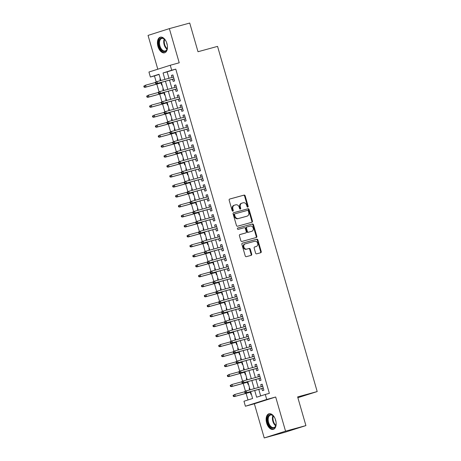 <?xml version="1.0" encoding="UTF-8"?>
<svg xmlns="http://www.w3.org/2000/svg" width="461" height="461" viewBox="0 0 461 461"><rect width="100%" height="100%" fill="white"/><g stroke="black" fill="none" stroke-linecap="round" stroke-linejoin="round"><path stroke-width="0.69" d="M247.799 207.104A0.715 0.582 72.4 0 0 248.162 206.269L245.16 195.862A1.02 0.83 72.4 0 0 244.076 195.101L229.682 199.043A1.02 0.83 72.4 0 0 229.163 200.241L232.165 210.642A0.715 0.582 72.4 0 0 233.289 210.337L232.897 208.994A3.262 2.651 72.4 0 1 234.47 205.185A3.262 2.651 72.4 0 1 234.551 205.157L235.755 204.828A3.262 2.651 72.4 0 1 239.219 207.26L239.605 208.608A0.715 0.582 72.4 0 0 240.723 208.303L240.337 206.954A3.262 2.651 72.4 0 1 241.904 203.145A3.262 2.651 72.4 0 1 241.99 203.122L243.189 202.794A3.262 2.651 72.4 0 1 246.652 205.226L247.044 206.574A0.715 0.582 72.4 0 0 247.799 207.104M247.499 207.093A0.715 0.582 72.4 0 0 247.586 206.447L244.584 196.046A1.02 0.83 72.4 0 0 243.5 195.285L229.515 199.112M232.626 211.161A0.715 0.582 72.4 0 0 232.713 210.521L232.321 209.173L232.897 208.994M240.06 209.127A0.715 0.582 72.4 0 0 240.146 208.487L239.76 207.139L240.337 206.954M275.638 420.161A8.102 4.714 -105.3 0 0 269.005 413.776A8.102 4.714 -105.3 0 0 266.654 423.019A8.102 4.714 -105.3 0 0 273.287 429.404A8.102 4.714 -105.3 0 0 275.638 420.161M166.94 43.553A8.102 4.714 -105.3 0 0 160.307 37.174A8.102 4.714 -105.3 0 0 157.95 46.417A8.102 4.714 -105.3 0 0 164.583 52.796A8.102 4.714 -105.3 0 0 166.94 43.553M255.59 253.077A1.02 0.83 72.4 0 0 256.673 253.838L260.713 252.732A1.02 0.83 72.4 0 0 261.226 251.533L257.895 239.979A1.02 0.83 72.4 0 0 256.812 239.219L242.417 243.154A1.02 0.83 72.4 0 0 241.898 244.353L245.235 255.913A1.02 0.83 72.4 0 0 246.318 256.668L251.193 255.336A1.02 0.83 72.4 0 0 251.712 254.138L250.283 249.194A1.02 0.83 72.4 0 0 249.199 248.433L246.785 249.096A2.726 2.219 72.4 0 1 243.898 247.102A2.726 2.219 72.4 0 1 245.2 243.875A2.726 2.219 72.4 0 1 245.269 243.857L254.749 241.259A2.726 2.219 72.4 0 1 257.63 243.252A2.726 2.219 72.4 0 1 256.328 246.479A2.726 2.219 72.4 0 1 256.258 246.497L254.679 246.935A1.02 0.83 72.4 0 0 254.161 248.127L255.59 253.077M305.914 425.595L284.598 432.372L264.234 437.95L285.549 431.168L305.914 425.595L297.639 396.909L317.191 391.562L217.557 46.382L198.005 51.73L189.725 23.05L169.36 28.628L179.22 62.794L170.259 65.249L171.699 70.233L175.774 69.121L269.357 393.348L265.282 394.466L266.723 399.457L245.408 406.233L243.967 401.249L252.611 398.5L250.623 391.614M285.549 431.168L275.684 397.002L266.723 399.457M251.919 222.277A1.02 0.83 72.4 0 0 252.438 221.078L249.101 209.525A1.02 0.83 72.4 0 0 248.018 208.764L233.623 212.7A1.02 0.83 72.4 0 0 233.11 213.898L236.441 225.458A1.02 0.83 72.4 0 0 237.524 226.218L251.919 222.277M253.498 224.749L256.835 236.303A1.02 0.83 72.4 0 1 256.316 237.501L241.921 241.443A1.02 0.83 72.4 0 1 240.838 240.682L239.409 235.738A1.02 0.83 72.4 0 1 239.927 234.54L245.765 232.943A1.02 0.83 72.4 0 0 246.283 231.745L245.338 228.46A1.02 0.83 72.4 0 0 244.255 227.705L238.176 229.365A0.715 0.582 72.4 0 1 237.778 227.993L252.415 223.988A1.02 0.83 72.4 0 1 253.498 224.749L252.922 224.933L256.258 236.487L256.835 236.303M169.36 28.628L148.044 35.405L157.8 69.213M249.649 389.897L249.194 388.329L249.637 388.208M250.317 392.207L250.922 394.311L251.36 394.172M246.312 378.348L246.762 378.227L246.312 378.348L246.768 379.922M247.436 382.232L248.041 384.336L248.485 384.197M243.886 369.947L243.437 368.374L243.881 368.253M244.555 372.258L245.166 374.361L245.604 374.223M241.011 359.966L240.556 358.399L240.999 358.278M241.679 362.283L242.284 364.386L242.722 364.242M238.13 349.991L237.674 348.424L238.118 348.303M238.798 352.302L239.403 354.405L239.841 354.267M235.248 340.016L234.799 338.443L235.243 338.322M235.917 342.327L236.528 344.43L236.966 344.292M232.373 330.041L231.918 328.468L232.361 328.347M233.036 332.352L233.646 334.456L234.084 334.317M229.492 320.061L229.036 318.493L229.48 318.372M230.16 322.377L230.765 324.481L231.203 324.337M226.61 310.086L226.161 308.518L226.605 308.397M227.279 312.397L227.884 314.5L228.328 314.362M223.28 298.538L223.723 298.417L223.28 298.538L223.735 300.111M224.398 302.422L225.008 304.525L225.446 304.387M220.854 290.136L220.398 288.563L220.842 288.442M221.522 292.447L222.127 294.55L222.565 294.412M217.972 280.161L217.517 278.588L217.967 278.467M218.641 282.472L219.246 284.575L219.69 284.431M215.091 270.181L214.642 268.613L215.085 268.492M215.76 272.491L216.37 274.595L216.808 274.456M211.76 258.633L212.204 258.512L211.76 258.633L212.216 260.206M212.884 262.516L213.489 264.62L213.927 264.481M209.334 250.231L208.879 248.658L209.329 248.537M210.003 252.542L210.608 254.645L211.046 254.507M206.453 240.256L206.004 238.683L206.447 238.562M207.122 242.567L207.732 244.67L208.17 244.526M203.578 230.275L203.122 228.708L203.566 228.587M204.24 232.586L204.851 234.689L205.289 234.551M200.241 218.727L200.685 218.606L200.241 218.727L200.696 220.3M201.365 222.611L201.97 224.714L202.408 224.576M197.815 210.325L197.366 208.752L197.809 208.631M198.484 212.636L199.089 214.74L199.532 214.601M194.94 200.351L194.484 198.777L194.928 198.656M195.602 202.661L196.213 204.765L196.651 204.626M192.058 190.37L191.603 188.803L192.047 188.682M192.727 192.681L193.332 194.784L193.77 194.646M189.177 180.395L188.728 178.822L189.171 178.701M189.846 182.706L190.451 184.809L190.894 184.671M186.296 170.42L185.846 168.847L186.29 168.726M186.964 172.731L187.575 174.834L188.013 174.696M183.42 160.445L182.965 158.872L183.409 158.751M184.089 162.756L184.694 164.859L185.132 164.721M180.539 150.465L180.084 148.897L180.533 148.776M181.208 152.781L181.813 154.884L182.251 154.74M177.208 138.922L177.652 138.796L177.208 138.922L177.658 140.49M178.326 142.801L178.937 144.904L179.375 144.766M174.782 130.515L174.327 128.942L174.771 128.821M175.445 132.826L176.056 134.929L176.494 134.791M171.901 120.54L171.446 118.967L171.89 118.846M172.57 122.851L173.175 124.954L173.613 124.816M169.02 110.559L168.57 108.992L169.014 108.871M169.688 112.876L170.293 114.979L170.737 114.835M165.689 99.017L166.133 98.89L165.689 99.017L166.144 100.584M166.807 102.895L167.418 104.999L167.856 104.86M163.263 90.61L162.808 89.036L163.252 88.915M163.932 92.92L164.537 95.024L164.975 94.885M172.575 79.28L173.18 81.384L174.621 80.923L172.892 74.936L171.452 75.397L172.039 77.442M175.451 89.255L176.062 91.359L177.502 90.898L175.774 84.916L174.333 85.371L174.921 87.417M178.332 99.23L178.937 101.334L180.378 100.878L178.649 94.891L177.208 95.346L177.802 97.392M181.213 109.205L181.818 111.308L183.259 110.853L181.53 104.866L180.09 105.327L180.683 107.367M184.089 119.186L184.7 121.289L186.14 120.828L184.412 114.841L182.971 115.302L183.559 117.348M186.97 129.161L187.575 131.264L189.016 130.803L187.293 124.822L185.852 125.277L186.44 127.322M189.851 139.136L190.456 141.239L191.897 140.784L190.168 134.796L188.728 135.252L189.321 137.297M192.727 149.11L193.338 151.214L194.778 150.759L193.05 144.771L191.609 145.232L192.197 147.272M195.608 159.091L196.213 161.194L197.654 160.733L195.931 154.746L194.49 155.207L195.078 157.253M198.489 169.066L199.094 171.169L200.535 170.708L198.806 164.727L197.366 165.182L197.959 167.228M201.371 179.041L201.976 181.144L203.416 180.689L201.688 174.702L200.247 175.157L200.835 177.203M204.246 189.016L204.857 191.119L206.298 190.664L204.569 184.677L203.128 185.138L203.716 187.178M207.127 198.996L207.732 201.1L209.173 200.639L207.444 194.651L206.004 195.112L206.597 197.158M210.009 208.971L210.614 211.075L212.054 210.614L210.325 204.632L208.885 205.087L209.478 207.133M212.884 218.946L213.495 221.05L214.935 220.594L213.207 214.607L211.766 215.062L212.354 217.108M215.765 228.921L216.37 231.024L217.811 230.569L216.082 224.582L214.647 225.043L215.235 227.083M218.647 238.902L219.252 241.005L220.692 240.544L218.963 234.557L217.523 235.018L218.116 237.063M221.522 248.877L222.133 250.98L223.573 250.519L221.845 244.537L220.404 244.993L220.992 247.038M224.403 258.851L225.008 260.955L226.449 260.5L224.726 254.512L223.285 254.968L223.873 257.013M227.285 268.826L227.89 270.93L229.33 270.474L227.601 264.487L226.161 264.948L226.754 266.988M230.166 278.807L230.771 280.91L232.211 280.449L230.483 274.462L229.042 274.923L229.63 276.969M233.041 288.782L233.652 290.885L235.093 290.424L233.364 284.443L231.923 284.898L232.511 286.944M235.923 298.757L236.528 300.86L237.968 300.405L236.239 294.418L234.799 294.873L235.392 296.919M238.804 308.732L239.409 310.835L240.849 310.38L239.121 304.393L237.68 304.854L238.274 306.893M241.679 318.712L242.29 320.816L243.731 320.355L242.002 314.367L240.561 314.828L241.149 316.874M244.56 328.687L245.166 330.791L246.606 330.33L244.877 324.348L243.443 324.803L244.03 326.849M247.442 338.662L248.047 340.765L249.487 340.31L247.759 334.323L246.318 334.778L246.912 336.824M250.317 348.637L250.928 350.74L252.369 350.285L250.64 344.298L249.199 344.759L249.787 346.799M253.198 358.618L253.804 360.721L255.244 360.26L253.521 354.273L252.081 354.734L252.668 356.779M256.08 368.593L256.685 370.696L258.125 370.235L256.397 364.253L254.956 364.709L255.55 366.754M258.955 378.567L259.566 380.671L261.007 380.216L259.278 374.228L257.837 374.684L258.425 376.729M175.774 69.121L167.13 71.87L168.98 78.278M169.51 80.116L171.861 88.253M172.391 90.091L174.742 98.233M175.272 100.072L177.618 108.208M178.153 110.046L180.499 118.183M181.029 120.021L183.38 128.158M183.91 129.996L186.261 138.139M186.791 139.977L189.137 148.114M189.667 149.952L192.018 158.088M192.548 159.927L194.899 168.063M195.429 169.902L197.775 178.044M198.305 179.882L200.656 188.019M201.186 189.857L203.537 197.994M204.067 199.832L206.413 207.969M206.949 209.807L209.294 217.949M209.824 219.788L212.175 227.924M212.705 229.762L215.056 237.899M215.587 239.737L217.932 247.874M218.462 249.712L220.813 257.855M221.343 259.693L223.694 267.829M224.225 269.668L226.57 277.804M227.1 279.643L229.451 287.779M229.981 289.617L232.332 297.76M232.863 299.598L235.208 307.735M235.738 309.573L238.089 317.71M238.619 319.548L240.97 327.685M241.501 329.523L243.852 337.665M244.382 339.503L246.727 347.64M247.257 349.478L249.608 357.615M250.139 359.453L252.49 367.59M253.02 369.428L255.365 377.571M255.895 379.409L258.246 387.545M258.777 389.384L260.667 395.936M261.836 388.542L262.447 390.646L263.882 390.19L262.159 384.203L260.719 384.664L261.306 386.704M159.074 74.434L154.458 75.904L156.17 81.828M156.826 84.104L159.045 91.802M159.702 94.079L161.926 101.777M162.583 104.053L164.808 111.758M165.464 114.028L167.683 121.733M168.34 124.009L170.564 131.708M171.221 133.984L173.445 141.683M174.102 143.959L176.327 151.663M176.978 153.934L179.202 161.638M179.859 163.914L182.083 171.613M182.74 173.889L184.965 181.588M185.622 183.864L187.84 191.569M188.497 193.839L190.721 201.543M191.378 203.82L193.603 211.518M194.26 213.795L196.478 221.493M197.135 223.769L199.359 231.474M200.016 233.744L202.241 241.449M202.898 243.719L205.122 251.424M205.773 253.7L207.997 261.399M208.654 263.675L210.879 271.379M211.536 273.65L213.76 281.354M214.417 283.624L216.635 291.329M217.292 293.605L219.517 301.304M220.174 303.58L222.398 311.284M223.055 313.555L225.273 321.259M225.93 323.53L228.155 331.234M228.812 333.51L231.036 341.209M231.693 343.485L233.911 351.19M234.568 353.46L236.793 361.165M237.45 363.435L239.674 371.14M240.331 373.416L242.555 381.114M243.212 383.391L245.431 391.095M246.088 393.366L247.995 399.964M160.37 78.923L159.932 79.061L160.382 80.635M161.05 82.945L161.655 85.049L162.099 84.91M162.808 89.036L163.246 88.898M168.57 108.992L169.008 108.854M171.446 118.967L171.89 118.829M174.327 128.942L174.765 128.803M180.084 148.897L180.528 148.759M182.965 158.872L183.403 158.734M185.846 168.847L186.284 168.709M188.728 178.822L189.166 178.684M191.603 188.803L192.041 188.664M194.484 198.777L194.922 198.639M197.366 208.752L197.804 208.614M203.122 228.708L203.56 228.564M206.004 238.683L206.442 238.544M208.879 248.658L209.323 248.519M214.642 268.613L215.08 268.469M217.517 278.588L217.961 278.45M220.398 288.563L220.836 288.425M226.161 308.518L226.599 308.374M229.036 318.493L229.474 318.355M231.918 328.468L232.356 328.33M234.799 338.443L235.237 338.305M237.674 348.424L238.118 348.28M240.556 358.399L240.994 358.26M243.437 368.374L243.875 368.235M249.194 388.329L249.632 388.185M297.864 397.705L317.191 391.562M275.684 397.002L254.368 403.778L264.234 437.95M254.368 403.778L245.408 406.233M154.458 75.904L150.384 77.016L148.943 72.025L170.259 65.249M254.703 390.496L256.644 397.215L265.282 394.466M171.699 70.233L163.056 72.982L164.905 79.396M165.441 81.234L167.787 89.371M168.317 91.209L170.668 99.346M171.198 101.184L173.549 109.32M174.079 111.159L176.425 119.301M176.955 121.139L179.306 129.276M179.836 131.114L182.187 139.251M182.717 141.089L185.063 149.226M185.593 151.064L187.944 159.206M188.474 161.045L190.825 169.181M191.355 171.019L193.701 179.156M194.237 180.994L196.582 189.131M197.112 190.969L199.463 199.112M199.993 200.95L202.344 209.087M202.875 210.925L205.22 219.061M205.75 220.9L208.101 229.036M208.631 230.875L210.982 239.017M211.513 240.855L213.858 248.992M214.388 250.83L216.739 258.967M217.269 260.805L219.62 268.942M220.151 270.78L222.496 278.922M223.026 280.761L225.377 288.897M225.907 290.735L228.258 298.872M228.789 300.71L231.14 308.847M231.67 310.685L234.015 318.828M234.545 320.666L236.896 328.802M237.427 330.641L239.778 338.777M240.308 340.616L242.653 348.752M243.183 350.591L245.534 358.733M246.065 360.571L248.416 368.708M248.946 370.546L251.291 378.683M251.821 380.521L254.172 388.658M160.826 80.508L159.028 74.267L150.384 77.016M250.093 389.776L247.741 381.639M247.211 379.801L244.866 371.664M244.336 369.826L241.985 361.683M241.455 359.845L239.103 351.708M238.573 349.87L236.228 341.734M235.692 339.895L233.347 331.759M232.817 329.92L230.465 321.778M229.935 319.94L227.584 311.803M227.054 309.965L224.709 301.828M224.179 299.99L221.827 291.853M221.297 290.015L218.946 281.873M218.416 280.034L216.071 271.898M215.541 270.06L213.189 261.923M212.659 260.085L210.308 251.948M209.778 250.11L207.433 241.967M206.897 240.129L204.551 231.992M204.021 230.154L201.67 222.018M201.14 220.179L198.789 212.043M198.259 210.204L195.913 202.062M195.383 200.224L193.032 192.087M192.502 190.249L190.151 182.112M189.621 180.274L187.275 172.137M186.745 170.299L184.394 162.157M183.864 160.319L181.513 152.182M180.983 150.344L178.638 142.207M178.102 140.369L175.756 132.232M175.226 130.394L172.875 122.251M172.345 120.413L169.994 112.277M169.464 110.438L167.118 102.302M166.588 100.463L164.237 92.327M163.707 90.489L161.356 82.346M167.13 71.87L163.056 72.982M159.932 79.061L160.376 78.94M171.452 75.397L172.91 74.999M174.333 85.371L175.791 84.974M177.208 95.346L178.666 94.949M180.09 105.327L181.548 104.929M182.971 115.302L184.429 114.904M185.852 125.277L187.304 124.879M188.728 135.252L190.186 134.854M191.609 145.232L193.067 144.835M194.49 155.207L195.948 154.81M197.366 165.182L198.824 164.784M200.247 175.157L201.705 174.759M203.128 185.138L204.586 184.734M206.004 195.112L207.462 194.715M208.885 205.087L210.343 204.69M211.766 215.062L213.224 214.665M214.647 225.043L216.1 224.64M217.523 235.018L218.981 234.62M220.404 244.993L221.862 244.595M223.285 254.968L224.743 254.57M226.161 264.948L227.619 264.545M229.042 274.923L230.5 274.526M231.923 284.898L233.381 284.5M234.799 294.873L236.257 294.475M237.68 304.854L239.138 304.45M240.561 314.828L242.019 314.431M243.443 324.803L244.895 324.406M246.318 334.778L247.776 334.381M249.199 344.759L250.657 344.355M252.081 354.734L253.538 354.336M254.956 364.709L256.414 364.311M257.837 374.684L259.295 374.286M260.719 384.664L262.176 384.261M241.823 203.174L241.414 203.307A3.262 2.651 72.4 0 0 241.328 203.33A3.262 2.651 72.4 0 0 239.76 207.139M234.384 205.208L233.975 205.341A3.262 2.651 72.4 0 0 233.894 205.364A3.262 2.651 72.4 0 0 232.321 209.173M251.51 222.386A1.02 0.83 72.4 0 0 251.862 221.263L248.525 209.703A1.02 0.83 72.4 0 0 247.442 208.948L233.456 212.775M248.295 210.908A0.715 0.582 72.4 0 0 247.534 210.372L234.903 213.835A0.715 0.582 72.4 0 0 234.54 214.67L234.949 216.094A3.262 2.651 72.4 0 0 238.412 218.526L247.05 216.163A3.262 2.651 72.4 0 0 247.131 216.134A3.262 2.651 72.4 0 0 248.704 212.325L248.295 210.908M234.862 213.846L234.326 214.013A0.715 0.582 72.4 0 0 233.963 214.855L234.54 214.67M246.641 216.29A3.262 2.651 72.4 0 1 246.554 216.318A3.262 2.651 72.4 0 1 246.474 216.342L237.836 218.71A3.262 2.651 72.4 0 1 234.372 216.272L233.963 214.855M255.907 237.617A1.02 0.83 72.4 0 0 256.258 236.487M239.76 234.609L245.189 233.122A1.02 0.83 72.4 0 0 245.24 233.11M237.64 228.057L252.415 223.988M251.821 231.284A2.726 2.219 72.4 0 0 251.896 231.261A2.726 2.219 72.4 0 0 253.193 228.034A2.726 2.219 72.4 0 0 250.311 226.046L246.975 226.956A1.02 0.83 72.4 0 0 246.456 228.155L247.401 231.439A1.02 0.83 72.4 0 0 248.485 232.2L251.245 231.468A2.726 2.219 72.4 0 0 251.32 231.445A2.726 2.219 72.4 0 0 251.389 231.422M246.917 226.973L246.399 227.14A1.02 0.83 72.4 0 0 245.88 228.339L246.456 228.155M251.245 231.468L247.909 232.379A1.02 0.83 72.4 0 1 246.825 231.618L245.88 228.339M252.922 224.933A1.02 0.83 72.4 0 0 251.839 224.173M255.82 246.641A2.726 2.219 72.4 0 1 255.751 246.664A2.726 2.219 72.4 0 1 255.682 246.681L254.512 247.004M245.131 243.898L244.693 244.036A2.726 2.219 72.4 0 0 244.624 244.059A2.726 2.219 72.4 0 0 243.322 247.286A2.726 2.219 72.4 0 0 246.209 249.274L246.785 249.096M250.784 255.446A1.02 0.83 72.4 0 0 251.136 254.322L249.706 249.372A1.02 0.83 72.4 0 0 248.623 248.617L246.209 249.274M260.304 252.841A1.02 0.83 72.4 0 0 260.649 251.718L257.319 240.158A1.02 0.83 72.4 0 0 256.235 239.397L242.25 243.229M143.809 86.144L144.097 87.146L144.673 86.962L144.385 85.965L143.809 86.144L145.561 85.199L146.079 86.996L145.042 87.325L161.494 82.824M144.673 86.962L146.079 86.996L161.483 82.778M144.385 85.965L145.561 85.199L155.345 82.525M145.042 87.325L144.097 87.146M155.334 82.479L155.622 83.481L156.198 83.297L155.91 82.3L155.334 82.479L156.049 81.868L173.497 77.039M155.91 82.3L157.08 81.534L157.599 83.332L156.561 83.66L174.028 78.883M156.198 83.297L157.599 83.332L174.016 78.837M155.622 83.481L156.561 83.66M167.435 46.307A7.013 4.08 74.7 0 1 167.205 48.762A7.013 4.08 74.7 0 1 163.378 51.494A7.013 4.08 74.7 0 1 159.206 46.042A7.013 4.08 74.7 0 1 159.863 38.995A7.013 4.08 74.7 0 1 164.617 39.312A7.013 4.08 74.7 0 1 166.064 41.306M164.767 39.467A6.489 3.774 -105.3 0 0 161.788 38.436A6.489 3.774 -105.3 0 0 159.904 45.841A6.489 3.774 -105.3 0 0 165.217 50.958A6.489 3.774 -105.3 0 0 167.251 48.555M166.634 42.625A4.622 2.691 -105.3 0 0 166.888 43.881A4.622 2.691 -105.3 0 0 167.251 44.884M160.849 37.082A8.05 4.685 -105.3 0 0 158.63 46.227A8.05 4.685 -105.3 0 0 165.096 52.6M276.139 422.916A7.013 4.08 74.7 0 1 275.903 425.365A7.013 4.08 74.7 0 1 275.424 426.627A7.013 4.08 74.7 0 1 269.403 425.849A7.013 4.08 74.7 0 1 268.169 416.197A7.013 4.08 74.7 0 1 273.321 415.914A7.013 4.08 74.7 0 1 274.768 417.908M273.465 416.07A6.489 3.774 -105.3 0 0 270.492 415.038A6.489 3.774 -105.3 0 0 268.849 416.473A6.489 3.774 -105.3 0 0 269.161 423.953A6.489 3.774 -105.3 0 0 273.92 427.56A6.489 3.774 -105.3 0 0 275.563 426.125A6.489 3.774 -105.3 0 0 275.955 425.157M269.552 413.684A8.05 4.685 -105.3 0 0 267.634 415.424A8.05 4.685 -105.3 0 0 267.979 424.604A8.05 4.685 -105.3 0 0 273.799 429.208M275.332 419.228A4.622 2.691 -105.3 0 0 275.955 421.492M146.69 96.124L146.978 97.121L147.555 96.937L147.266 95.94L146.69 96.124L148.442 95.179L148.961 96.971L147.923 97.3L164.375 92.799M147.555 96.937L148.961 96.971L164.364 92.759M147.266 95.94L148.442 95.179L158.221 92.5M147.923 97.3L146.978 97.121M149.571 106.099L149.86 107.096L150.43 106.912L150.148 105.915L149.571 106.099L151.317 105.154L151.836 106.946L150.799 107.28L167.251 102.774M150.43 106.912L151.836 106.946L167.239 102.734M150.148 105.915L151.317 105.154L161.102 102.475M150.799 107.28L149.86 107.096M152.447 116.074L152.735 117.071L153.311 116.892L153.023 115.89L152.447 116.074L154.199 115.129L154.717 116.927L153.68 117.255L170.132 112.749M153.311 116.892L154.717 116.927L170.121 112.709M153.023 115.89L154.199 115.129L163.983 112.449M153.68 117.255L152.735 117.071M155.328 126.049L155.616 127.052L156.193 126.867L155.904 125.87L155.328 126.049L157.08 125.104L157.599 126.902L156.561 127.23L173.013 122.73M156.193 126.867L157.599 126.902L173.002 122.684M155.904 125.87L157.08 125.104L166.865 122.43M156.561 127.23L155.616 127.052M158.209 92.459L158.498 93.456L159.074 93.272L158.786 92.275L158.209 92.459L158.924 91.843L176.379 87.02M158.786 92.275L159.961 91.514L160.48 93.306L159.443 93.635L176.909 88.858M159.074 93.272L160.48 93.306L176.897 88.812M158.498 93.456L159.443 93.635M161.091 102.434L161.379 103.431L161.955 103.247L161.667 102.25L161.091 102.434L161.805 101.818L179.26 96.994M161.667 102.25L162.842 101.489L163.361 103.281L162.324 103.616L179.79 98.833M161.955 103.247L163.361 103.281L179.778 98.792M161.379 103.431L162.324 103.616M163.972 112.409L164.26 113.406L164.836 113.222L164.548 112.225L163.972 112.409L164.686 111.793L182.135 106.969M164.548 112.225L165.724 111.464L166.242 113.262L165.205 113.59L182.671 108.808M164.836 113.222L166.242 113.262L182.654 108.767M164.26 113.406L165.205 113.59M166.847 122.384L167.136 123.387L167.712 123.202L167.424 122.205L166.847 122.384L167.562 121.773L185.017 116.944M167.424 122.205L168.599 121.439L169.118 123.237L168.081 123.565L185.547 118.788M167.712 123.202L169.118 123.237L185.535 118.742M167.136 123.387L168.081 123.565M158.209 136.03L158.498 137.026L159.074 136.842L158.786 135.845L158.209 136.03L159.955 135.085L160.474 136.877L159.437 137.205L175.895 132.705M159.074 136.842L160.474 136.877L175.877 132.664M158.786 135.845L159.955 135.085L169.74 132.405M159.437 137.205L158.498 137.026M169.729 132.365L170.017 133.362L170.593 133.177L170.305 132.18L169.729 132.365L170.443 131.748L187.898 126.925M170.305 132.18L171.48 131.42L171.999 133.212L170.962 133.54L188.428 128.763M170.593 133.177L171.999 133.212L188.416 128.717M170.017 133.362L170.962 133.54M161.085 146.004L161.373 147.001L161.949 146.817L161.661 145.82L161.085 146.004L162.837 145.059L163.355 146.852L162.318 147.186L178.77 142.68M161.949 146.817L163.355 146.852L178.759 142.639M161.661 145.82L162.837 145.059L172.621 142.38M162.318 147.186L161.373 147.001M172.61 142.34L172.898 143.336L173.474 143.152L173.186 142.155L172.61 142.34L173.324 141.723L190.779 136.9M173.186 142.155L174.362 141.394L174.88 143.187L173.843 143.521L191.309 138.738M173.474 143.152L174.88 143.187L191.298 138.698M172.898 143.336L173.843 143.521M163.966 155.979L164.254 156.976L164.831 156.798L164.542 155.795L163.966 155.979L165.718 155.034L166.237 156.832L165.199 157.161L181.651 152.654M164.831 156.798L166.237 156.832L181.64 152.614M164.542 155.795L165.718 155.034L175.503 152.355M165.199 157.161L164.254 156.976M175.491 152.314L175.779 153.311L176.356 153.127L176.067 152.13L175.491 152.314L176.2 151.698L193.655 146.875M176.067 152.13L177.237 151.369L177.756 153.167L176.719 153.496L194.185 148.713M176.356 153.127L177.756 153.167L194.173 148.673M175.779 153.311L176.719 153.496M166.847 165.954L167.136 166.957L167.712 166.773L167.424 165.776L166.847 165.954L168.593 165.009L169.112 166.807L168.075 167.136L184.533 162.635M167.712 166.773L169.112 166.807L184.521 162.589M167.424 165.776L168.593 165.009L178.378 162.335M168.075 167.136L167.136 166.957M178.367 162.289L178.655 163.292L179.231 163.108L178.943 162.111L178.367 162.289L179.081 161.678L196.536 156.849M178.943 162.111L180.118 161.344L180.637 163.142L179.6 163.471L197.066 158.688M179.231 163.108L180.637 163.142L197.054 158.647M178.655 163.292L179.6 163.471M169.723 175.935L170.011 176.932L170.587 176.747L170.299 175.75L169.723 175.935L171.475 174.99L171.993 176.782L170.956 177.11L187.408 172.61M170.587 176.747L171.993 176.782L187.397 172.564M170.299 175.75L171.475 174.99L181.259 172.31M170.956 177.11L170.011 176.932M181.248 172.27L181.536 173.267L182.112 173.082L181.824 172.086L181.248 172.27L181.962 171.653L199.417 166.83M181.824 172.086L183 171.325L183.518 173.117L182.481 173.445L199.947 168.668M182.112 173.082L183.518 173.117L199.936 168.622M181.536 173.267L182.481 173.445M172.604 185.91L172.892 186.907L173.469 186.722L173.18 185.725L172.604 185.91L174.356 184.965L174.875 186.757L173.837 187.091L190.289 182.585M173.469 186.722L174.875 186.757L190.278 182.544M173.18 185.725L174.356 184.965L184.141 182.285M173.837 187.091L172.892 186.907M184.129 182.245L184.417 183.242L184.994 183.057L184.705 182.06L184.129 182.245L184.838 181.628L202.293 176.805M184.705 182.06L185.875 181.3L186.394 183.092L185.357 183.426L202.823 178.643M184.994 183.057L186.394 183.092L202.811 178.603M184.417 183.242L185.357 183.426M175.485 195.885L175.774 196.882L176.35 196.697L176.062 195.7L175.485 195.885L177.237 194.94L177.756 196.738L176.719 197.066L193.171 192.56M176.35 196.697L177.756 196.738L193.159 192.519M176.062 195.7L177.237 194.94L187.016 192.26M176.719 197.066L175.774 196.882M187.005 192.22L187.293 193.217L187.869 193.032L187.581 192.035L187.005 192.22L187.719 191.603L205.174 186.78M187.581 192.035L188.756 191.275L189.275 193.073L188.238 193.401L205.704 188.618M187.869 193.032L189.275 193.073L205.692 188.578M187.293 193.217L188.238 193.401M178.367 205.86L178.649 206.862L179.225 206.678L178.937 205.681L178.367 205.86L180.113 204.915L180.631 206.712L179.594 207.041L196.046 202.54M179.225 206.678L180.631 206.712L196.034 202.494M178.937 205.681L180.113 204.915L189.897 202.241M179.594 207.041L178.649 206.862M189.886 202.195L190.174 203.197L190.75 203.013L190.462 202.016L189.886 202.195L190.6 201.584L208.055 196.755M190.462 202.016L191.638 201.25L192.156 203.047L191.119 203.376L208.585 198.593M190.75 203.013L192.156 203.047L208.574 198.553M190.174 203.197L191.119 203.376M192.767 212.175L193.055 213.172L193.632 212.988L193.343 211.991L192.767 212.175L193.482 211.559L210.931 206.735M193.343 211.991L194.519 211.23L195.032 213.022L194 213.351L211.466 208.574M193.632 212.988L195.032 213.022L211.449 208.528M193.055 213.172L194 213.351M195.643 222.15L195.931 223.147L196.507 222.963L196.219 221.966L195.643 222.15L196.357 221.534L213.812 216.71M196.219 221.966L197.394 221.205L197.913 222.997L196.876 223.331L214.342 218.549M196.507 222.963L197.913 222.997L214.33 218.508M195.931 223.147L196.876 223.331M181.242 215.84L181.53 216.837L182.107 216.653L181.818 215.656L181.242 215.84L182.994 214.895L183.513 216.687L182.475 217.016L198.927 212.515M182.107 216.653L183.513 216.687L198.916 212.469M181.818 215.656L182.994 214.895L192.779 212.216M182.475 217.016L181.53 216.837M184.123 225.815L184.412 226.812L184.988 226.628L184.7 225.631L184.123 225.815L185.875 224.87L186.394 226.662L185.357 226.996L201.809 222.49M184.988 226.628L186.394 226.662L201.797 222.45M184.7 225.631L185.875 224.87L195.66 222.19M185.357 226.996L184.412 226.812M187.005 235.79L187.293 236.787L187.869 236.602L187.581 235.606L187.005 235.79L188.751 234.845L189.269 236.643L188.232 236.971L204.69 232.465M187.869 236.602L189.269 236.643L204.672 232.425M187.581 235.606L188.751 234.845L198.535 232.165M188.232 236.971L187.293 236.787M198.524 232.125L198.812 233.122L199.388 232.938L199.1 231.941L198.524 232.125L199.238 231.508L216.693 226.685M199.1 231.941L200.276 231.18L200.794 232.978L199.757 233.306L217.223 228.523M199.388 232.938L200.794 232.978L217.212 228.483M198.812 233.122L199.757 233.306M189.88 245.765L190.168 246.768L190.745 246.583L190.456 245.586L189.88 245.765L191.632 244.82L192.151 246.618L191.113 246.946L207.565 242.446M190.745 246.583L192.151 246.618L207.554 242.4M190.456 245.586L191.632 244.82L201.417 242.146M191.113 246.946L190.168 246.768M201.405 242.1L201.693 243.103L202.27 242.918L201.981 241.921L201.405 242.1L202.12 241.489L219.574 236.66M201.981 241.921L203.157 241.155L203.676 242.953L202.638 243.281L220.104 238.498M202.27 242.918L203.676 242.953L220.087 238.458M201.693 243.103L202.638 243.281M192.761 255.746L193.05 256.742L193.626 256.558L193.338 255.561L192.761 255.746L194.513 254.8L195.032 256.593L193.995 256.921L210.447 252.421M193.626 256.558L195.032 256.593L210.435 252.374M193.338 255.561L194.513 254.8L204.298 252.121M193.995 256.921L193.05 256.742M204.286 252.081L204.575 253.077L205.151 252.893L204.863 251.896L204.286 252.081L204.995 251.464L222.45 246.641M204.863 251.896L206.032 251.136L206.551 252.928L205.514 253.256L222.98 248.479M205.151 252.893L206.551 252.928L222.968 248.433M204.575 253.077L205.514 253.256M195.643 265.72L195.931 266.717L196.507 266.533L196.219 265.536L195.643 265.72L197.389 264.775L197.907 266.567L196.87 266.902L213.328 262.395M196.507 266.533L197.907 266.567L213.316 262.355M196.219 265.536L197.389 264.775L207.173 262.096M196.87 266.902L195.931 266.717M207.162 262.055L207.45 263.052L208.026 262.868L207.738 261.871L207.162 262.055L207.876 261.439L225.331 256.616M207.738 261.871L208.914 261.11L209.432 262.903L208.395 263.237L225.861 258.454M208.026 262.868L209.432 262.903L225.85 258.414M207.45 263.052L208.395 263.237M198.518 275.695L198.806 276.692L199.383 276.508L199.094 275.511L198.518 275.695L200.27 274.75L200.789 276.548L199.751 276.877L216.203 272.37M199.383 276.508L200.789 276.548L216.192 272.33M199.094 275.511L200.27 274.75L210.055 272.071M199.751 276.877L198.806 276.692M210.043 272.03L210.331 273.027L210.908 272.843L210.619 271.846L210.043 272.03L210.758 271.414L228.212 266.591M210.619 271.846L211.795 271.085L212.314 272.883L211.276 273.212L228.742 268.429M210.908 272.843L212.314 272.883L228.731 268.388M210.331 273.027L211.276 273.212M201.399 285.67L201.688 286.673L202.264 286.488L201.976 285.492L201.399 285.67L203.151 284.725L203.67 286.523L202.633 286.851L219.084 282.351M202.264 286.488L203.67 286.523L219.073 282.305M201.976 285.492L203.151 284.725L212.936 282.051M202.633 286.851L201.688 286.673M212.924 282.005L213.213 283.002L213.789 282.824L213.501 281.827L212.924 282.005L213.633 281.394L231.088 276.565M213.501 281.827L214.67 281.06L215.189 282.858L214.152 283.187L231.618 278.404M213.789 282.824L215.189 282.858L231.606 278.363M213.213 283.002L214.152 283.187M204.281 295.651L204.569 296.648L205.145 296.463L204.857 295.466L204.281 295.651L206.032 294.706L206.551 296.498L205.514 296.826L221.966 292.326M205.145 296.463L206.551 296.498L221.954 292.28M204.857 295.466L206.032 294.706L215.811 292.026M205.514 296.826L204.569 296.648M215.8 291.986L216.088 292.983L216.664 292.798L216.376 291.801L215.8 291.986L216.514 291.369L233.969 286.546M216.376 291.801L217.552 291.041L218.07 292.833L217.033 293.161L234.499 288.384M216.664 292.798L218.07 292.833L234.488 288.338M216.088 292.983L217.033 293.161M207.162 305.626L207.444 306.623L208.02 306.438L207.732 305.441L207.162 305.626L208.908 304.681L209.427 306.473L208.389 306.807L224.841 302.301M208.02 306.438L209.427 306.473L224.83 302.26M207.732 305.441L208.908 304.681L218.693 302.001M208.389 306.807L207.444 306.623M218.681 301.961L218.969 302.958L219.545 302.773L219.257 301.776L218.681 301.961L219.396 301.344L236.85 296.521M219.257 301.776L220.433 301.016L220.952 302.808L219.914 303.142L237.38 298.359M219.545 302.773L220.952 302.808L237.369 298.319M218.969 302.958L219.914 303.142M210.037 315.601L210.325 316.598L210.902 316.413L210.614 315.416L210.037 315.601L211.789 314.656L212.308 316.453L211.271 316.782L227.722 312.276M210.902 316.413L212.308 316.453L227.711 312.235M210.614 315.416L211.789 314.656L221.574 311.976M211.271 316.782L210.325 316.598M212.919 325.575L213.207 326.578L213.783 326.394L213.495 325.397L212.919 325.575L214.67 324.63L215.189 326.428L214.152 326.757L230.604 322.256M213.783 326.394L215.189 326.428L230.592 322.21M213.495 325.397L214.67 324.63L224.455 321.957M214.152 326.757L213.207 326.578M215.8 335.556L216.088 336.553L216.664 336.369L216.376 335.372L215.8 335.556L217.546 334.611L218.065 336.403L217.027 336.732L233.485 332.231M216.664 336.369L218.065 336.403L233.468 332.185M216.376 335.372L217.546 334.611L227.331 331.932M217.027 336.732L216.088 336.553M221.562 311.936L221.85 312.933L222.427 312.748L222.139 311.751L221.562 311.936L222.277 311.319L239.726 306.496M222.139 311.751L223.314 310.991L223.827 312.788L222.796 313.117L240.262 308.334M222.427 312.748L223.827 312.788L240.244 308.294M221.85 312.933L222.796 313.117M224.438 321.911L224.726 322.907L225.302 322.729L225.014 321.732L224.438 321.911L225.152 321.3L242.607 316.471M225.014 321.732L226.19 320.965L226.708 322.763L225.671 323.092L243.137 318.309M225.302 322.729L226.708 322.763L243.126 318.269M224.726 322.907L225.671 323.092M227.319 331.891L227.607 332.888L228.183 332.704L227.895 331.707L227.319 331.891L228.034 331.275L245.488 326.451M227.895 331.707L229.071 330.946L229.59 332.738L228.552 333.067L246.018 328.29M228.183 332.704L229.59 332.738L246.007 328.244M227.607 332.888L228.552 333.067M218.675 345.531L218.963 346.528L219.54 346.344L219.252 345.347L218.675 345.531L220.427 344.586L220.946 346.378L219.909 346.712L236.36 342.206M219.54 346.344L220.946 346.378L236.349 342.166M219.252 345.347L220.427 344.586L230.212 341.906M219.909 346.712L218.963 346.528M230.2 341.866L230.488 342.863L231.065 342.679L230.777 341.682L230.2 341.866L230.915 341.249L248.37 336.426M230.777 341.682L231.952 340.921L232.471 342.713L231.434 343.047L248.9 338.265M231.065 342.679L232.471 342.713L248.882 338.224M230.488 342.863L231.434 343.047M221.557 355.506L221.845 356.503L222.421 356.318L222.133 355.322L221.557 355.506L223.308 354.561L223.827 356.359L222.79 356.687L239.242 352.181M222.421 356.318L223.827 356.359L239.23 352.141M222.133 355.322L223.308 354.561L233.093 351.881M222.79 356.687L221.845 356.503M233.082 351.841L233.37 352.838L233.94 352.653L233.658 351.657L233.082 351.841L233.79 351.224L251.245 346.401M233.658 351.657L234.828 350.896L235.346 352.694L234.309 353.022L251.775 348.239M233.94 352.653L235.346 352.694L251.764 348.199M233.37 352.838L234.309 353.022M224.438 365.481L224.726 366.478L225.302 366.299L225.014 365.302L224.438 365.481L226.184 364.536L226.703 366.334L225.665 366.662L242.123 362.162M225.302 366.299L226.703 366.334L242.111 362.115M225.014 365.302L226.184 364.536L235.969 361.862M225.665 366.662L224.726 366.478M235.957 361.816L236.245 362.813L236.821 362.634L236.533 361.637L235.957 361.816L236.672 361.205L254.126 356.376M236.533 361.637L237.709 360.871L238.228 362.669L237.19 362.997L254.656 358.214M236.821 362.634L238.228 362.669L254.645 358.174M236.245 362.813L237.19 362.997M227.313 375.461L227.601 376.458L228.178 376.274L227.89 375.277L227.313 375.461L229.065 374.516L229.584 376.309L228.547 376.637L244.998 372.136M228.178 376.274L229.584 376.309L244.987 372.09M227.89 375.277L229.065 374.516L238.85 371.837M228.547 376.637L227.601 376.458M238.838 371.797L239.126 372.793L239.703 372.609L239.415 371.612L238.838 371.797L239.553 371.18L257.007 366.357M239.415 371.612L240.59 370.851L241.109 372.644L240.072 372.972L257.538 368.195M239.703 372.609L241.109 372.644L257.526 368.149M239.126 372.793L240.072 372.972M230.195 385.436L230.483 386.433L231.059 386.249L230.771 385.252L230.195 385.436L231.946 384.491L232.465 386.283L231.428 386.618L247.88 382.111M231.059 386.249L232.465 386.283L247.868 382.071M230.771 385.252L231.946 384.491L241.731 381.812M231.428 386.618L230.483 386.433M241.72 381.771L242.008 382.768L242.584 382.584L242.296 381.587L241.72 381.771L242.428 381.155L259.883 376.332M242.296 381.587L243.466 380.826L243.984 382.618L242.947 382.953L260.413 378.17M242.584 382.584L243.984 382.618L260.402 378.129M242.008 382.768L242.947 382.953M233.076 395.411L233.364 396.408L233.94 396.224L233.652 395.227L233.076 395.411L234.828 394.466L235.346 396.264L234.309 396.593L250.761 392.086M233.94 396.224L235.346 396.264L250.749 392.046M233.652 395.227L234.828 394.466L244.607 391.787M234.309 396.593L233.364 396.408M244.595 391.746L244.883 392.743L245.459 392.559L245.171 391.562L244.595 391.746L245.31 391.13L262.764 386.306M245.171 391.562L246.347 390.801L246.865 392.599L245.828 392.928L263.294 388.145M245.459 392.559L246.865 392.599L263.283 388.104M244.883 392.743L245.828 392.928M247.586 206.447L248.162 206.269M232.713 210.521L233.289 210.337M240.146 208.487L240.723 208.303M243.5 195.285L244.076 195.101M244.584 196.046L245.16 195.862M247.442 208.948L248.018 208.764M248.525 209.703L249.101 209.525M251.862 221.263L252.438 221.078M234.372 216.272L234.949 216.094M237.836 218.71L238.412 218.526M246.474 216.342L247.05 216.163M245.189 233.122L245.765 232.943M246.825 231.618L247.401 231.439M247.909 232.379L248.485 232.2M255.682 246.681L256.258 246.497M248.623 248.617L249.199 248.433M249.706 249.372L250.283 249.194M251.136 254.322L251.712 254.138M256.235 239.397L256.812 239.219M257.319 240.158L257.895 239.979M260.649 251.718L261.226 251.533M167.02 49.2A6.489 3.774 74.7 0 1 164.151 44.677A6.489 3.774 74.7 0 1 164.231 39.024M164.635 39.346A6.275 3.653 -105.3 0 0 164.669 44.533A6.275 3.653 -105.3 0 0 167.205 48.716M275.718 425.808A6.489 3.774 74.7 0 1 272.935 415.632M273.338 415.955A6.275 3.653 -105.3 0 0 275.903 425.324M241.328 203.33L241.904 203.145M233.894 205.364L234.47 205.185M234.303 214.019L234.88 213.841M246.554 216.318L247.131 216.134M245.217 233.116L245.794 232.932M251.32 231.445L251.896 231.261M246.37 227.152L246.946 226.968M255.751 246.664L256.328 246.479M244.624 244.059L245.2 243.875"/></g></svg>
